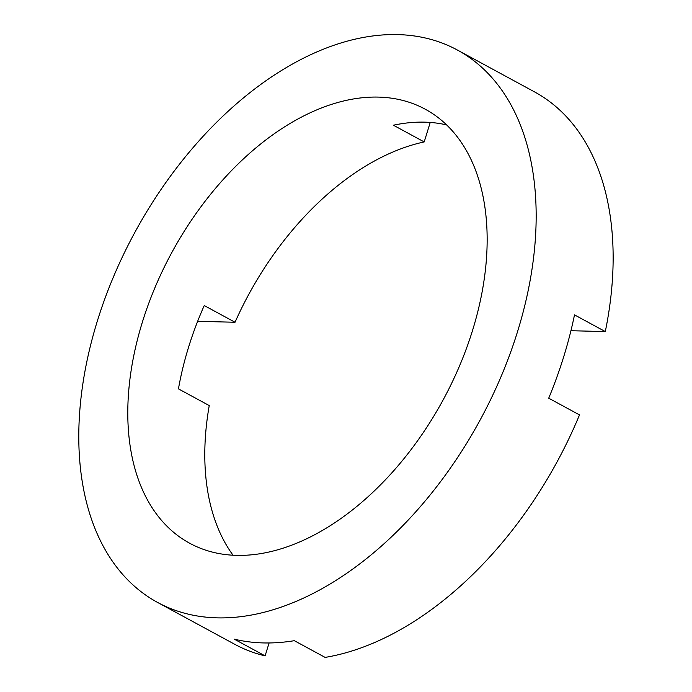 <?xml version="1.0" encoding="UTF-8"?>
<svg xmlns="http://www.w3.org/2000/svg" width="692" height="692" viewBox="0 0 692 692"><rect width="100%" height="100%" fill="white"/><g stroke="black" fill="none" stroke-linecap="round" stroke-linejoin="round"><path stroke-width="1.04" d="M446.608 124.906A246.914 154.385 -61.5 0 0 424.594 122.155A246.914 154.385 -61.5 0 0 393.402 125.217L424.196 141.929L430.234 122.432M233.048 555.226A246.914 154.385 118.5 0 1 209.244 405.573L178.45 388.869A246.914 154.385 -61.5 0 1 204.244 305.544L235.038 322.256A246.914 154.385 118.5 0 1 424.196 141.929M236.543 555.365A246.914 154.385 118.5 0 1 189.712 543.255A246.914 154.385 118.5 0 1 155.276 286.869A246.914 154.385 118.5 0 1 378.403 97.096A246.914 154.385 118.5 0 1 425.234 109.206A246.914 154.385 118.5 0 1 459.67 365.592A246.914 154.385 118.5 0 1 236.543 555.365M397.753 34.6A314.255 196.485 118.5 0 1 457.351 50.014A314.255 196.485 118.5 0 1 501.181 376.327A314.255 196.485 118.5 0 1 217.201 617.861A314.255 196.485 118.5 0 1 157.594 602.447A314.255 196.485 118.5 0 1 113.773 276.134A314.255 196.485 118.5 0 1 397.753 34.6M457.351 50.014L534.336 91.785A314.255 196.485 118.5 0 1 605.301 331.58L574.498 314.877A314.255 196.485 118.5 0 1 548.713 398.194L579.507 414.906A314.255 196.485 118.5 0 1 325.128 657.4L294.334 640.688A314.255 196.485 118.5 0 1 263.392 642.929A314.255 196.485 118.5 0 1 234.303 639.174L265.097 655.886L269.102 642.963M570.935 330.715L605.301 331.58M265.097 655.886A314.255 196.485 118.5 0 1 234.588 644.217L157.594 602.447M197.653 321.313L235.038 322.256"/></g></svg>
